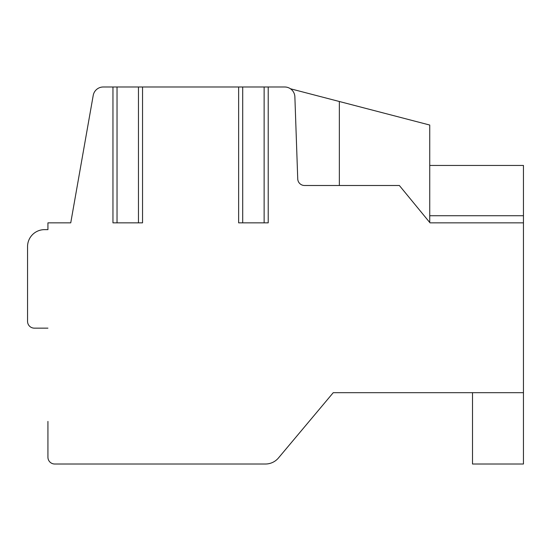 <?xml version="1.0" encoding="UTF-8"?>
<svg xmlns="http://www.w3.org/2000/svg" width="551" height="551" viewBox="0 0 551 551"><rect width="100%" height="100%" fill="white"/><g stroke="black" fill="none" stroke-linecap="round" stroke-linejoin="round"><path stroke-width="0.83" d="M47.93 421.412L47.93 457.22A6.791 6.791 0 0 0 54.721 464.011L265.472 464.011A16.985 16.985 0 0 0 278.482 457.943L333.245 392.684L523.45 392.684L523.45 222.852L430.042 222.852L399.358 185.494L304.531 185.494A6.791 6.791 0 0 1 297.74 178.937L294.875 96.824A10.187 10.187 0 0 0 284.695 86.989L264.136 86.989L264.136 222.852L268.213 222.852L268.213 86.989M242.709 86.989L242.709 222.852L238.631 222.852L238.631 86.989L264.136 86.989M238.631 86.989L138.466 86.989L138.466 222.852L142.537 222.852L142.537 86.989M117.032 86.989L117.032 222.852L112.955 222.852L112.955 86.989L138.466 86.989M112.955 86.989L103.251 86.989A10.187 10.187 0 0 0 93.215 95.413L70.742 222.852L47.93 222.852L47.93 229.643L44.535 229.643A16.985 16.985 0 0 0 27.55 246.628L27.55 321.357L27.55 246.628M339.354 185.494L339.354 101.501L429.739 125.043L290.425 88.759M384.192 113.182L363.812 107.872L384.192 113.182M429.739 165.452L523.45 165.452L523.45 222.852M523.45 392.684L523.45 464.011L472.503 464.011L472.503 392.684M34.341 328.148L47.93 328.148L34.341 328.148A6.791 6.791 0 0 1 27.55 321.357M47.93 229.643L44.535 229.643M117.032 222.852L138.466 222.852M242.709 222.852L264.136 222.852M523.45 215.723L429.739 215.723M429.739 222.48L429.739 125.043"/></g></svg>
